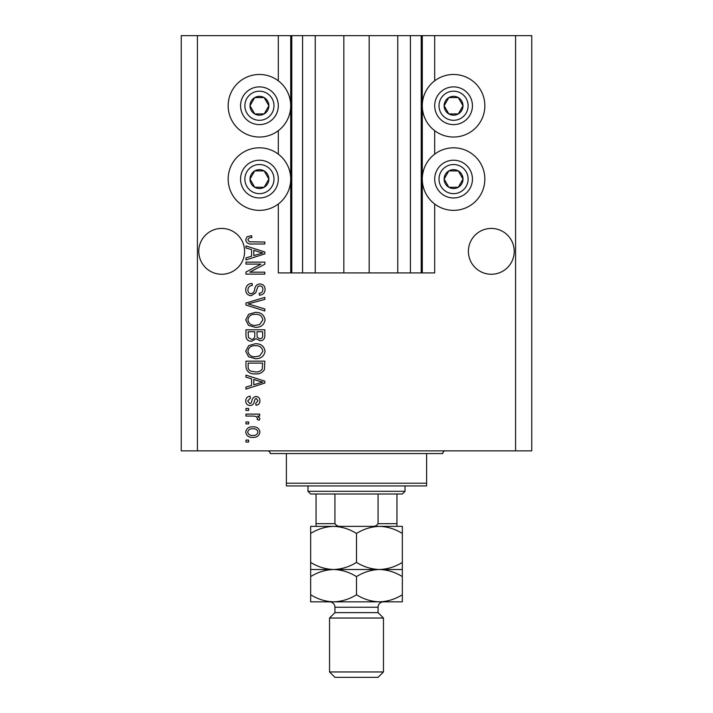 <?xml version="1.0" encoding="UTF-8"?>
<svg xmlns="http://www.w3.org/2000/svg" width="713" height="713" viewBox="0 0 713 713"><rect width="100%" height="100%" fill="white"/><g stroke="black" fill="none" stroke-linecap="round" stroke-linejoin="round"><path stroke-width="1.07" d="M315.244 35.65L315.244 272.919L343.826 272.919L343.826 35.65L278.311 35.65L278.311 80.81M278.311 130.693L278.311 154.151M278.311 204.025L278.311 272.919L291.786 272.919L291.786 35.65M302.579 35.65L302.579 272.919L291.786 272.919M315.244 272.919L302.579 272.919M343.826 272.919L369.174 272.919L369.174 35.65L343.826 35.65M410.421 35.65L410.421 272.919L421.214 272.919L421.214 35.65L397.756 35.65L397.756 272.919L369.174 272.919M397.756 35.65L369.174 35.65M410.421 272.919L397.756 272.919M421.214 35.65L422.292 35.65L422.292 272.919L421.214 272.919M434.689 204.025L434.689 272.919L422.292 272.919M515.579 35.65L515.579 450.866L531.755 450.866L531.755 35.65L434.689 35.65L434.689 80.81M434.689 130.693L434.689 154.151M434.689 35.65L422.292 35.65M514.225 251.35A22.914 22.914 0 0 0 491.31 228.427A22.914 22.914 0 0 0 468.396 251.35A22.914 22.914 0 0 0 491.31 274.264A22.914 22.914 0 0 0 514.225 251.35M244.604 251.35A22.914 22.914 0 0 0 221.69 228.427A22.914 22.914 0 0 0 198.775 251.35A22.914 22.914 0 0 0 221.69 274.264A22.914 22.914 0 0 0 244.604 251.35M453.566 74.473A31.274 31.274 0 0 0 422.292 105.756A31.274 31.274 0 0 0 453.566 137.03A31.274 31.274 0 0 0 484.84 105.756A31.274 31.274 0 0 0 453.566 74.473M453.566 147.814A31.274 31.274 0 0 1 484.84 179.088A31.274 31.274 0 0 1 453.566 210.362A31.274 31.274 0 0 1 422.292 179.088A31.274 31.274 0 0 1 453.566 147.814M259.434 137.03A31.274 31.274 0 0 1 228.16 105.756A31.274 31.274 0 0 1 259.434 74.473A31.274 31.274 0 0 1 290.708 105.756A31.274 31.274 0 0 1 259.434 137.03M259.434 210.362A31.274 31.274 0 0 0 290.708 179.088A31.274 31.274 0 0 0 259.434 147.814A31.274 31.274 0 0 0 228.16 179.088A31.274 31.274 0 0 0 259.434 210.362M260.976 264.095L245.958 264.095L245.958 262.134L264.826 262.134L264.826 264.22L249.782 272.179L264.826 272.179L264.826 274.14L245.958 274.14L245.958 272.045L260.976 264.095M251.208 295.717C247.643 295.36 245.816 293.382 245.709 289.772C245.958 285.797 248.079 283.694 252.081 283.453L252.331 285.414C249.559 285.672 248.088 287.179 247.919 289.941C247.892 292.205 248.971 293.48 251.145 293.756C253.338 293.168 254.532 291.59 254.719 289.041C255.218 285.966 256.947 284.273 259.906 283.943C263.222 284.229 264.951 286.056 265.076 289.425C264.897 293.016 263.017 294.941 259.434 295.227L259.193 293.266C261.555 293.088 262.776 291.831 262.865 289.487C262.901 287.357 261.903 286.163 259.862 285.904L257.946 286.528L255.717 292.802L251.208 295.717M264.826 310.984L245.958 305.039L245.958 303.016L264.826 297.374L264.826 299.389L248.16 303.925L264.826 308.952L264.826 310.984M245.709 319.852L248.668 314.29L255.147 312.383C260.753 312.151 264.068 314.647 265.076 319.87C264.095 324.985 260.86 327.472 255.37 327.329L248.596 325.413L245.709 319.852M245.709 351.233L248.668 345.662L255.147 343.755C260.753 343.523 264.068 346.019 265.076 351.242C264.095 356.357 260.86 358.844 255.37 358.71L248.596 356.785L245.709 351.233M251.591 378.817L245.958 377.168L245.958 375.127L264.826 381.161L264.826 383.068L245.958 389.102L245.958 387.061L251.591 385.412L251.591 378.817M248.65 442.042L245.958 442.042L245.958 440.081L248.65 440.081L248.65 442.042M515.579 450.866L181.245 450.866L181.245 35.65L197.421 35.65L197.421 450.866M278.311 35.65L197.421 35.65M252.963 437.39C248.873 437.639 246.448 435.884 245.709 432.114C246.44 428.397 248.81 426.641 252.821 426.846C256.84 426.632 259.211 428.388 259.924 432.114C259.229 435.795 256.912 437.55 252.963 437.39M248.65 423.905L245.958 423.905L245.958 421.944L248.65 421.944L248.65 423.905M253.07 416.062L245.958 416.062L245.958 414.101L259.684 414.101L259.684 416.062L257.491 416.062L259.924 418.379L259.193 420.224L257.233 419.494L257.473 418.166L255.878 416.41L253.07 416.062M248.65 410.421L245.958 410.421L245.958 408.46L248.65 408.46L248.65 410.421M250.138 405.519C247.286 405.305 245.816 403.763 245.709 400.884C245.851 398.121 247.322 396.562 250.12 396.205L250.37 398.166L247.669 401.018L249.8 403.558L251.047 403.112L251.805 401.267C252.135 398.531 253.543 396.936 256.012 396.455C258.587 396.713 259.889 398.166 259.924 400.804C259.88 403.424 258.569 404.913 256.003 405.278L255.762 403.317L257.963 400.875L256.288 398.415L255.147 399.03L254.363 401.232C254.033 403.87 252.625 405.305 250.138 405.519M255.495 373.906C249.906 374.245 246.725 371.847 245.958 366.723L245.958 361.161L264.826 361.161L264.478 369.477C262.509 372.739 259.514 374.209 255.495 373.906M251.493 341.304C247.83 341.144 245.985 339.245 245.958 335.591L245.958 329.78L264.826 329.78L264.826 335.636C264.808 338.809 263.231 340.529 260.085 340.814L256.127 338.711L251.493 341.304M251.591 249.639L245.958 247.999L245.958 245.958L264.826 251.983L264.826 253.89L245.958 259.924L245.958 257.892L251.591 256.234L251.591 249.639M245.709 239.728L247.046 236.778L251.591 235.664L251.841 237.625C249.8 237.376 248.489 238.115 247.919 239.818L249.345 241.778L264.826 242.037L264.826 243.998L252.019 243.998C248.454 244.372 246.35 242.955 245.709 239.728M257.963 432.069C257.259 429.663 255.548 428.575 252.83 428.807C250.049 428.575 248.338 429.689 247.669 432.167C248.382 434.574 250.103 435.652 252.83 435.429C255.593 435.652 257.304 434.538 257.963 432.069M259.291 381.241L253.801 379.459L253.801 384.762L262.865 382.115L259.291 381.241M262.625 363.122L248.16 363.122L248.16 366.482C247.99 368.737 248.908 370.305 250.914 371.188L255.521 371.945C258.373 372.213 260.61 371.259 262.25 369.102L262.625 363.122M262.865 351.259C262.054 347.258 259.47 345.413 255.111 345.716C251.047 345.591 248.65 347.427 247.919 351.215C248.703 355.119 251.208 356.963 255.432 356.75L259.692 355.93L262.865 351.259M262.625 331.741L256.983 331.741L257.161 337.133L259.773 338.853C261.974 338.595 262.919 337.294 262.625 334.95L262.625 331.741M254.782 331.741L248.16 331.741L248.4 337.534L251.484 339.343C253.846 339.13 254.942 337.802 254.782 335.36L254.782 331.741M262.865 319.879C262.054 315.886 259.47 314.041 255.111 314.344C251.047 314.219 248.65 316.055 247.919 319.843C248.703 323.747 251.208 325.583 255.432 325.369L259.692 324.549L262.865 319.879M259.291 252.063L253.801 250.29L253.801 255.593L262.865 252.937L259.291 252.063M267.607 110.47A9.438 9.438 0 0 0 254.719 97.583A9.438 9.438 0 0 0 254.719 113.928A9.438 9.438 0 0 0 267.607 110.47M266.51 109.838L268.872 105.756L264.158 97.583L254.719 97.583L249.996 105.756L254.719 113.928L264.158 113.928L266.51 109.838M243.088 96.317A18.877 18.877 0 0 1 268.872 89.41A18.877 18.877 0 0 1 275.779 115.185A18.877 18.877 0 0 1 249.996 122.092A18.877 18.877 0 0 1 243.088 96.317A18.877 18.877 0 0 0 249.996 122.092A18.877 18.877 0 0 0 275.779 115.185M268.872 105.756L264.158 97.583L254.719 97.583L249.996 105.756L254.719 113.928L264.158 113.928L268.872 105.756M461.739 110.47A9.438 9.438 0 0 0 448.842 97.583A9.438 9.438 0 0 0 448.842 113.928A9.438 9.438 0 0 0 461.739 110.47M460.643 109.838L463.004 105.756L458.281 97.583L448.842 97.583L444.128 105.756L448.842 113.928L458.281 113.928L460.643 109.838M437.221 96.317A18.877 18.877 0 0 1 463.004 89.41A18.877 18.877 0 0 1 469.912 115.185A18.877 18.877 0 0 1 444.128 122.092A18.877 18.877 0 0 1 437.221 96.317A18.877 18.877 0 0 0 444.128 122.092A18.877 18.877 0 0 0 469.912 115.185M463.004 105.756L458.281 97.583L448.842 97.583L444.128 105.756L448.842 113.928L458.281 113.928L463.004 105.756M461.739 183.811A9.438 9.438 0 0 0 448.842 170.915A9.438 9.438 0 0 0 448.842 187.261A9.438 9.438 0 0 0 461.739 183.811M460.643 183.179L463.004 179.088L458.281 170.915L448.842 170.915L444.128 179.088L448.842 187.261L458.281 187.261L460.643 183.179M437.221 169.649A18.877 18.877 0 0 1 463.004 162.742A18.877 18.877 0 0 1 469.912 188.526A18.877 18.877 0 0 1 444.128 195.433A18.877 18.877 0 0 1 437.221 169.649A18.877 18.877 0 0 0 444.128 195.433A18.877 18.877 0 0 0 469.912 188.526M463.004 179.088L458.281 170.915L448.842 170.915L444.128 179.088L448.842 187.261L458.281 187.261L463.004 179.088M267.607 183.811A9.438 9.438 0 0 0 254.719 170.915A9.438 9.438 0 0 0 254.719 187.261A9.438 9.438 0 0 0 267.607 183.811M266.51 183.179L268.872 179.088L264.158 170.915L254.719 170.915L249.996 179.088L254.719 187.261L264.158 187.261L266.51 183.179M243.088 169.649A18.877 18.877 0 0 1 268.872 162.742A18.877 18.877 0 0 1 275.779 188.526A18.877 18.877 0 0 1 249.996 195.433A18.877 18.877 0 0 1 243.088 169.649A18.877 18.877 0 0 0 249.996 195.433A18.877 18.877 0 0 0 275.779 188.526M264.158 187.261L268.872 179.088L264.158 170.915L254.719 170.915L249.996 179.088L254.719 187.261M267.527 450.866A2.7 2.7 0 0 1 270.218 453.566L286.394 453.566L286.394 483.218L426.606 483.218L426.606 453.566L286.394 453.566M445.473 450.866A2.7 2.7 0 0 0 442.782 453.566L426.606 453.566M426.606 483.218L426.606 485.918L286.394 485.918L286.394 483.218M381.036 526.363L379.414 526.363L381.036 526.363M310.663 533.449L310.663 526.363L333.586 526.363C341.634 526.631 349.272 528.993 356.5 533.449C363.639 529.019 371.277 526.657 379.414 526.363C387.471 526.631 395.109 528.993 402.337 533.449L402.337 526.363L333.586 526.363C325.44 526.657 317.802 529.019 310.663 533.449L310.663 576.594C317.802 572.156 325.44 569.794 333.586 569.5C325.529 569.232 317.891 566.871 310.663 562.414M405.029 491.31L402.337 494.011L310.663 494.011L307.971 491.31L405.029 491.31L405.029 485.918M307.971 491.31L307.971 485.918M396.945 494.011L396.945 525.374M371.509 526.363C374.432 526.72 376.616 525.82 378.068 523.663L396.945 523.663M378.068 494.011L378.068 523.663M334.932 494.011L334.932 523.663C336.393 525.82 338.577 526.72 341.491 526.363M316.055 494.011L316.055 526.363L316.055 523.663L334.932 523.663M378.068 612.636L334.932 612.636L329.54 618.037L383.46 618.037L378.068 612.636L378.068 607.244A5.392 5.392 0 0 1 383.46 601.852M383.46 671.958L378.068 677.35L334.932 677.35L329.54 671.958L383.46 671.958L383.46 618.037M334.932 612.636L334.932 607.244A5.392 5.392 0 0 0 329.54 601.852M329.54 671.958L329.54 618.037M402.337 569.5L379.414 569.5C387.471 569.776 395.109 572.138 402.337 576.594L402.337 562.414C395.198 566.844 387.56 569.206 379.414 569.5C371.366 569.232 363.728 566.871 356.5 562.414L356.5 533.449M402.337 562.414L402.337 533.449M356.5 562.414C349.361 566.844 341.723 569.206 333.586 569.5L310.663 569.5M379.414 569.5L333.586 569.5C341.634 569.776 349.272 572.138 356.5 576.594C363.639 572.156 371.277 569.794 379.414 569.5M310.663 594.767C317.891 599.223 325.529 601.585 333.586 601.852C341.723 601.558 349.361 599.196 356.5 594.767C363.728 599.223 371.366 601.585 379.414 601.852C387.56 601.558 395.198 599.196 402.337 594.767L402.337 601.852L310.663 601.852L310.663 576.594M356.5 594.767L356.5 576.594M402.337 594.767L402.337 576.594M290.708 35.65L290.708 272.919M272.045 113.028A14.563 14.563 0 0 0 266.715 93.145A14.563 14.563 0 0 0 246.823 98.474A14.563 14.563 0 0 0 252.152 118.358A14.563 14.563 0 0 0 272.045 113.028M466.177 113.028A14.563 14.563 0 0 0 460.848 93.145A14.563 14.563 0 0 0 440.955 98.474A14.563 14.563 0 0 0 446.285 118.358A14.563 14.563 0 0 0 466.177 113.028M466.177 186.369A14.563 14.563 0 0 0 460.848 166.477A14.563 14.563 0 0 0 440.955 171.806A14.563 14.563 0 0 0 446.285 191.699A14.563 14.563 0 0 0 466.177 186.369M272.045 186.369A14.563 14.563 0 0 0 266.715 166.477A14.563 14.563 0 0 0 246.823 171.806A14.563 14.563 0 0 0 252.152 191.699A14.563 14.563 0 0 0 272.045 186.369M378.068 607.244L334.932 607.244"/></g></svg>
